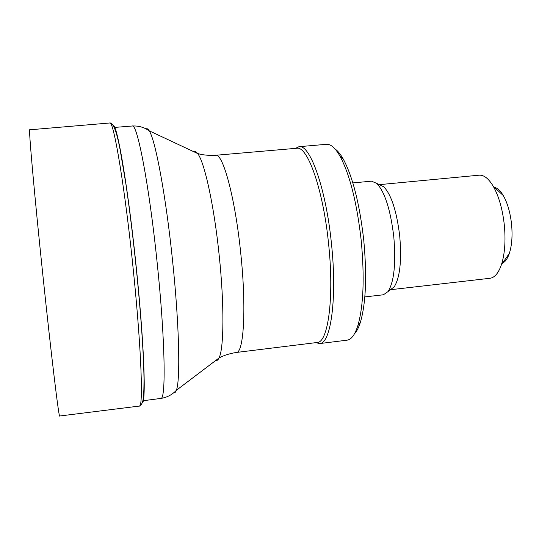 <?xml version="1.0" encoding="UTF-8"?>
<svg xmlns="http://www.w3.org/2000/svg" width="539" height="539" viewBox="0 0 539 539"><rect width="100%" height="100%" fill="white"/><g stroke="black" fill="none" stroke-linecap="round" stroke-linejoin="round"><path stroke-width="0.81" d="M502.402 263.268C505.245 261.9 507.556 258.619 509.342 253.418C511.888 245.454 512.629 235.718 511.558 224.211C510.258 212.528 507.502 202.981 503.291 195.563C500.428 190.766 497.443 188.003 494.344 187.276M390.418 289.733L489.924 278.286C494.674 277.666 498.508 273.118 501.438 264.636C504.821 253.95 505.784 240.765 504.329 225.086C502.55 209.166 498.858 196.223 493.239 186.251C488.617 178.537 483.914 174.852 479.137 175.188L379.341 184.655M390.499 289.672L394.265 286.741C399.972 277.551 401.791 260.66 399.729 236.069C396.704 211.241 391.395 194.828 383.815 186.817L379.416 184.688M364.822 296.928L383.404 294.779L388.08 291.552C394.13 281.702 396.037 263.43 393.793 236.729C390.505 209.779 384.833 191.999 376.768 183.408L371.526 181.165L352.85 182.916M354.473 333.809C356.737 331.458 358.718 327.591 360.423 322.201C365.927 303.221 367.039 275.901 363.758 240.226C359.634 204.065 352.843 177.082 343.377 159.274C340.56 154.275 337.791 150.853 335.069 149.007M315.834 342.656L319.614 343.572L347.022 340.183C351.293 339.685 354.905 334.827 357.856 325.623C363.508 306.004 364.634 277.639 361.218 240.522C356.926 202.907 349.905 174.892 340.156 156.458C335.359 148.023 330.818 143.974 326.533 144.311L299.017 146.689L295.439 148.373M319.614 343.572C330.831 343.99 337.306 298.188 331.458 243.648C326.021 188.562 310.013 144.034 299.017 146.689M328.595 243.938C323.238 189.62 307.553 145.658 296.8 148.259L215.634 155.279C222.897 152.941 235.179 197.948 240.738 253.168C246.552 307.857 243.796 353.355 236.257 352.472L317.114 342.494C328.089 342.919 334.369 297.71 328.595 243.938M113.129 125.452C117.192 123.155 128.895 192.571 136.94 274.021C144.337 347.318 146.13 403.367 142.195 402.943M215.647 360.544C216.887 360.901 217.999 360.059 218.989 358.017C223.941 348.989 224.406 304.831 219.198 255.486C214.124 205.602 204.396 161.505 197.597 153.507C196.169 151.648 194.875 151.041 193.717 151.688M173.78 392.702C174.757 393.113 175.606 392.318 176.341 390.303C180.504 380.682 179.312 324.748 172.561 260.647C165.918 195.852 155.34 139.574 149.195 130.802C148.03 128.909 147.006 128.289 146.123 128.936M236.257 352.472C229.365 353.604 223.604 355.45 218.989 358.017L176.341 390.303C172.163 394.777 166.955 397.492 160.73 398.442C166.147 400.538 165.21 339.065 157.112 262.311C149.162 184.803 137.155 122.946 132.23 126.011C138.523 125.675 144.176 127.271 149.195 130.802L197.597 153.507C202.644 155.037 208.654 155.623 215.634 155.279M29.753 129.798L29.753 129.798C28.426 126.968 34.213 192.74 42.817 274.661C51.272 355.599 59 419.14 59.694 416.007L139.311 406.076C143.367 408.218 141.481 350.923 133.78 274.715C125.432 190.334 113.534 119.139 109.7 122.993L29.753 129.798M503.291 195.563L493.239 186.251M509.342 253.418L501.438 264.636M383.815 186.817L376.768 183.408M394.265 286.741L388.08 291.552M343.377 159.274L340.156 156.458M360.423 322.201L357.856 325.623M132.23 126.011L114.187 127.453M160.73 398.442L142.815 400.773M139.358 406.069C142.754 403.832 143.994 402.141 144.001 378.102C143.549 352.621 141.171 317.99 136.866 274.189C133.51 241.155 129.852 211.086 125.897 183.994L120.143 149.849C116.714 131.55 113.237 122.602 109.707 122.986"/></g></svg>
